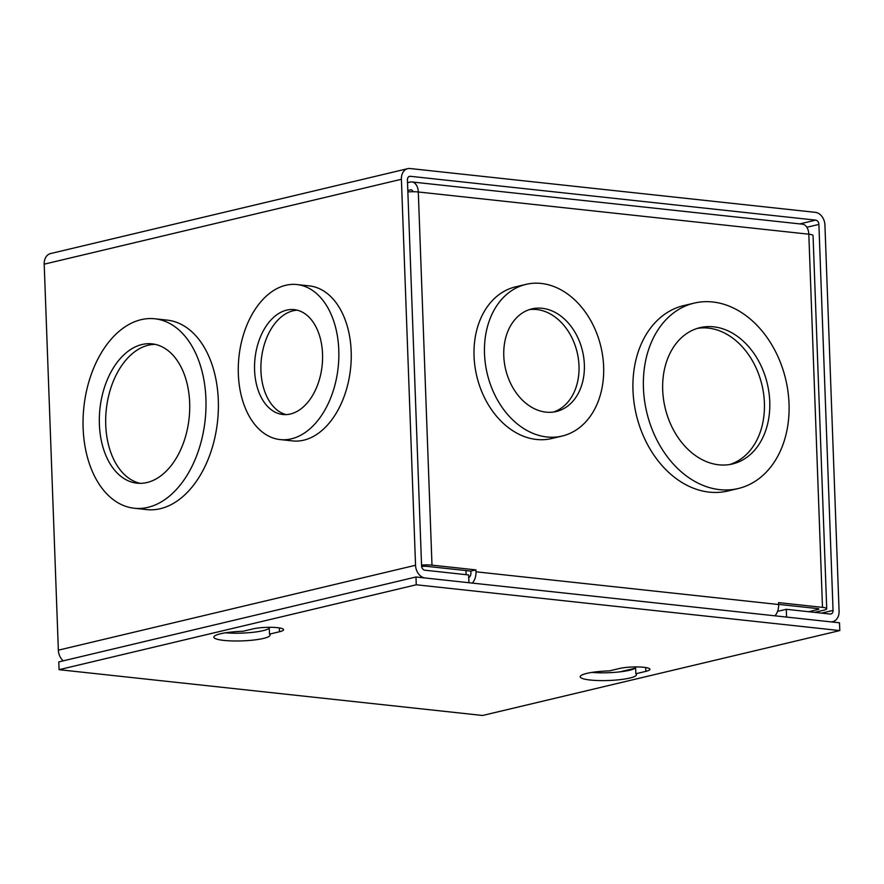 <?xml version="1.0" encoding="UTF-8"?>
<svg xmlns="http://www.w3.org/2000/svg" width="884" height="884" viewBox="0 0 884 884"><rect width="100%" height="100%" fill="white"/><g stroke="black" fill="none" stroke-linecap="round" stroke-linejoin="round"><path stroke-width="1.33" d="M285.753 285.289A77.969 49.891 96.2 0 1 296.947 284.549A77.969 49.891 96.2 0 1 338.793 358.76A77.969 49.891 96.2 0 1 291.377 438.84A77.969 49.891 96.2 0 1 280.184 439.58A77.969 49.891 96.2 0 1 238.337 365.368A77.969 49.891 96.2 0 1 285.753 285.289M296.947 284.549L309.334 285.897A77.969 49.891 96.2 0 1 351.18 360.097A77.969 49.891 96.2 0 1 303.764 440.177A77.969 49.891 96.2 0 1 292.571 440.917L280.184 439.58M141.086 319.677A95.284 60.985 96.2 0 1 154.766 318.77A95.284 60.985 96.2 0 1 205.917 409.469A95.284 60.985 96.2 0 1 147.971 507.35A95.284 60.985 96.2 0 1 134.28 508.245A95.284 60.985 96.2 0 1 83.129 417.557A95.284 60.985 96.2 0 1 141.086 319.677M154.766 318.77L167.164 320.118A95.284 60.985 96.2 0 1 218.304 410.806A95.284 60.985 96.2 0 1 160.358 508.687A95.284 60.985 96.2 0 1 146.667 509.593L134.28 508.245M286.659 310.129A52.742 33.747 -83.8 0 0 254.581 364.307A52.742 33.747 -83.8 0 0 282.891 414.497A52.742 33.747 -83.8 0 0 290.471 413.999A52.742 33.747 -83.8 0 0 322.538 359.832A52.742 33.747 -83.8 0 0 294.228 309.632A52.742 33.747 -83.8 0 0 286.659 310.129M297.389 310.207A52.742 33.747 -83.8 0 0 293.013 310.814A52.742 33.747 -83.8 0 0 261.067 362.495A52.742 33.747 -83.8 0 0 286.096 414.607M141.993 344.517A70.068 44.841 -83.8 0 0 99.384 416.486A70.068 44.841 -83.8 0 0 136.998 483.172A70.068 44.841 -83.8 0 0 147.053 482.509A70.068 44.841 -83.8 0 0 189.662 410.541A70.068 44.841 -83.8 0 0 152.059 343.854A70.068 44.841 -83.8 0 0 141.993 344.517M155.219 344.373A70.068 44.841 -83.8 0 0 148.346 345.202A70.068 44.841 -83.8 0 0 105.859 414.684A70.068 44.841 -83.8 0 0 140.191 483.338M799.821 223.895L815.678 220.127A4.022 3.017 -103.4 0 1 818.893 224.414L833.048 610.402A4.022 3.017 -103.4 0 1 830.905 613.982A4.022 3.017 -103.4 0 1 830.12 614.037L786.285 609.297L786.572 617.076L830.408 621.817A11.923 8.928 -103.4 0 0 832.739 621.673A11.923 8.928 -103.4 0 0 839.082 611.065L824.927 225.066A11.923 8.928 -103.4 0 0 815.391 212.348L410.066 168.524A11.923 8.928 -103.4 0 0 407.745 168.656A11.923 8.928 -103.4 0 0 401.391 179.275L415.546 565.263L58.355 650.171A11.923 8.928 76.6 0 0 63.294 660.834M407.745 168.656L50.554 253.564A11.923 8.928 76.6 0 0 44.2 264.172L58.355 650.171M815.678 220.127L410.353 176.303A4.022 3.017 -103.4 0 0 409.568 176.347A4.022 3.017 -103.4 0 0 407.425 179.927L421.58 565.915A4.022 3.017 -103.4 0 0 424.795 570.202L468.631 574.943L468.918 582.722L425.082 577.981A11.923 8.928 -103.4 0 1 415.546 565.263M786.285 609.297L777.566 611.363M789.025 403.69A95.284 71.405 -103.4 0 1 738.262 488.521A95.284 71.405 -103.4 0 1 643.43 387.943A95.284 71.405 -103.4 0 1 694.194 303.113A95.284 71.405 -103.4 0 1 789.025 403.69M694.194 303.113L683.741 305.588A95.284 71.405 76.6 0 0 632.988 390.43A95.284 71.405 76.6 0 0 727.819 491.007L738.262 488.521M603.628 366.65A77.969 58.421 -103.4 0 1 562.091 436.055A77.969 58.421 -103.4 0 1 484.509 353.766A77.969 58.421 -103.4 0 1 526.035 284.361A77.969 58.421 -103.4 0 1 603.628 366.65M526.035 284.361L515.593 286.836A77.969 58.421 76.6 0 0 474.056 356.252A77.969 58.421 76.6 0 0 551.649 438.541L562.091 436.055M769.754 401.601A70.068 52.499 76.6 0 0 700.029 327.655A70.068 52.499 76.6 0 0 662.702 390.032A70.068 52.499 76.6 0 0 732.427 463.978A70.068 52.499 76.6 0 0 769.754 401.601M729.731 464.52A70.068 52.499 76.6 0 0 764.395 402.872A70.068 52.499 76.6 0 0 697.365 328.384M584.357 364.562A52.742 39.515 76.6 0 0 531.87 308.903A52.742 39.515 76.6 0 0 503.781 355.854A52.742 39.515 76.6 0 0 556.268 411.513A52.742 39.515 76.6 0 0 584.357 364.562M553.55 412.032A52.742 39.515 76.6 0 0 578.998 365.832A52.742 39.515 76.6 0 0 529.218 309.654M808.661 611.717L817.888 609.518A4.022 0.685 -2.1 0 0 818.838 609.043A4.022 0.685 -2.1 0 0 817.402 608.568L778.616 604.38M814.694 612.369L823.921 610.17A11.923 2.033 177.9 0 0 826.728 608.756A11.923 2.033 177.9 0 0 822.496 607.363L778.55 602.612L778.627 604.523L476.001 571.804L475.935 569.893L470.841 571.097L470.918 573.009A4.022 2.575 96.2 0 1 468.73 577.506M470.841 571.097L426.906 566.346A4.022 0.685 -2.1 0 0 421.646 566.545M412.972 191.729A4.022 2.575 -83.8 0 0 411.06 189.806A4.022 2.575 -83.8 0 0 410.485 189.85L407.811 190.48M475.935 569.893L431.989 565.141A11.923 2.033 177.9 0 0 421.546 565.086M826.728 608.756L813.048 235.597A11.923 2.033 177.9 0 0 808.816 234.205A11.923 7.625 -83.8 0 0 802.418 224.182L411.911 181.949A11.923 7.625 96.2 0 1 418.309 191.983A11.923 2.033 177.9 0 0 407.867 191.927M774.959 615.816A11.923 7.625 -83.8 0 0 778.627 604.523M476.001 571.804A11.923 7.625 96.2 0 1 472.343 583.097M407.524 182.701L410.198 182.071A11.923 7.625 96.2 0 1 411.911 181.949M629.817 678.039A28.133 4.785 -2.1 0 1 598.755 680.558A28.133 4.785 -2.1 0 1 580.213 676.746A28.133 4.785 -2.1 0 1 586.832 673.387A28.133 4.785 -2.1 0 1 609.374 670.89L619.386 668.503A17.326 2.95 -2.1 0 1 638.502 666.956A17.326 2.95 -2.1 0 1 649.928 669.298A17.326 2.95 -2.1 0 1 645.85 671.365L635.85 673.752A28.133 4.785 -2.1 0 1 636.447 674.68A28.133 4.785 -2.1 0 1 629.817 678.039M591.805 672.426A28.133 4.785 177.9 0 0 629.541 670.26A28.133 4.785 177.9 0 0 635.629 667.873M635.596 666.923L635.85 673.752M263.454 638.425A28.133 4.785 -2.1 0 1 232.393 640.944A28.133 4.785 -2.1 0 1 213.851 637.132A28.133 4.785 -2.1 0 1 220.47 633.773A28.133 4.785 -2.1 0 1 243.012 631.275L253.023 628.889A17.326 2.95 -2.1 0 1 272.139 627.342A17.326 2.95 -2.1 0 1 283.565 629.684A17.326 2.95 -2.1 0 1 279.488 631.751L269.487 634.137A28.133 4.785 -2.1 0 1 270.084 635.066A28.133 4.785 -2.1 0 1 263.454 638.425M225.442 632.811A28.133 4.785 177.9 0 0 263.178 630.646A28.133 4.785 177.9 0 0 269.266 628.259M269.233 627.309L269.487 634.137M482.609 715.476L839.8 630.579L416.265 584.777L59.073 669.685L482.609 715.476M839.8 630.579L839.513 622.8L415.977 576.998L416.265 584.777M59.073 669.685L58.786 661.906L415.977 576.998M44.2 264.172L401.391 179.275M635.187 668.216L619.872 671.862M806.86 227.276L818.893 224.414M833.048 610.402L821.645 613.12M410.353 176.303L408.85 176.656M466.133 574.677L465.978 570.578M817.888 609.518L817.855 608.634M411.613 189.972L410.485 189.85M431.989 565.141L418.309 191.983L808.816 234.205L822.496 607.363M645.707 667.542L645.85 671.365M279.344 627.927L279.488 631.751M832.739 621.673L831.601 621.938M633.673 668.989L623.75 671.343"/></g></svg>
